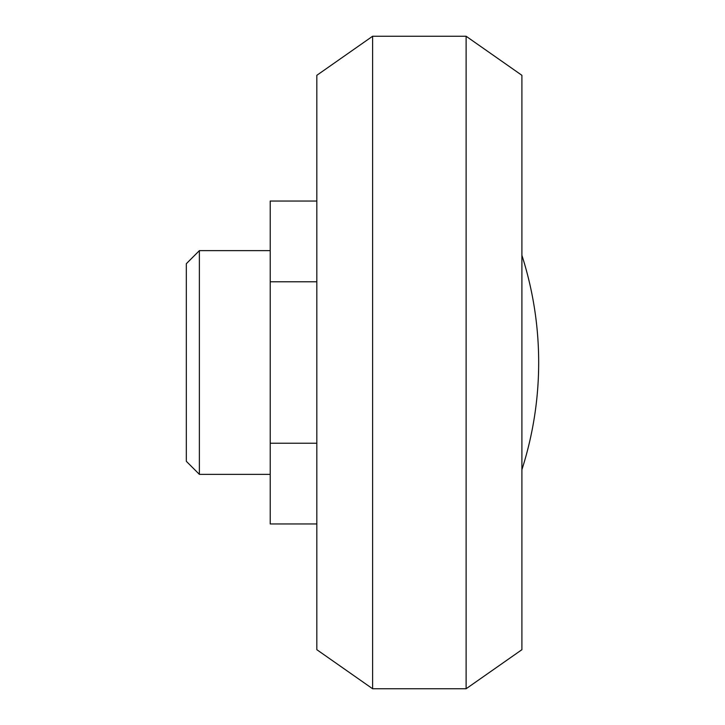 <?xml version="1.0" encoding="UTF-8"?>
<svg xmlns="http://www.w3.org/2000/svg" width="725" height="725" viewBox="0 0 725 725"><rect width="100%" height="100%" fill="white"/><g stroke="black" fill="none" stroke-linecap="round" stroke-linejoin="round"><path stroke-width="1.09" d="M372.605 36.25L316.825 75.309L316.825 649.691L372.605 688.75L466.121 688.75L466.121 36.25L372.605 36.25L372.605 688.75M466.121 36.25L521.9 75.309L521.9 649.691L466.121 688.75M316.825 201.052L270.217 201.052L270.217 443.229L316.825 443.229M270.217 443.229L270.217 523.948L316.825 523.948M270.217 281.771L316.825 281.771M199.375 474.358L199.375 250.642L186.325 263.692L186.325 461.308L199.375 474.358L270.217 474.358M199.375 250.642L270.217 250.642M521.9 469.7A350.855 350.855 0 0 0 521.9 255.3"/></g></svg>
